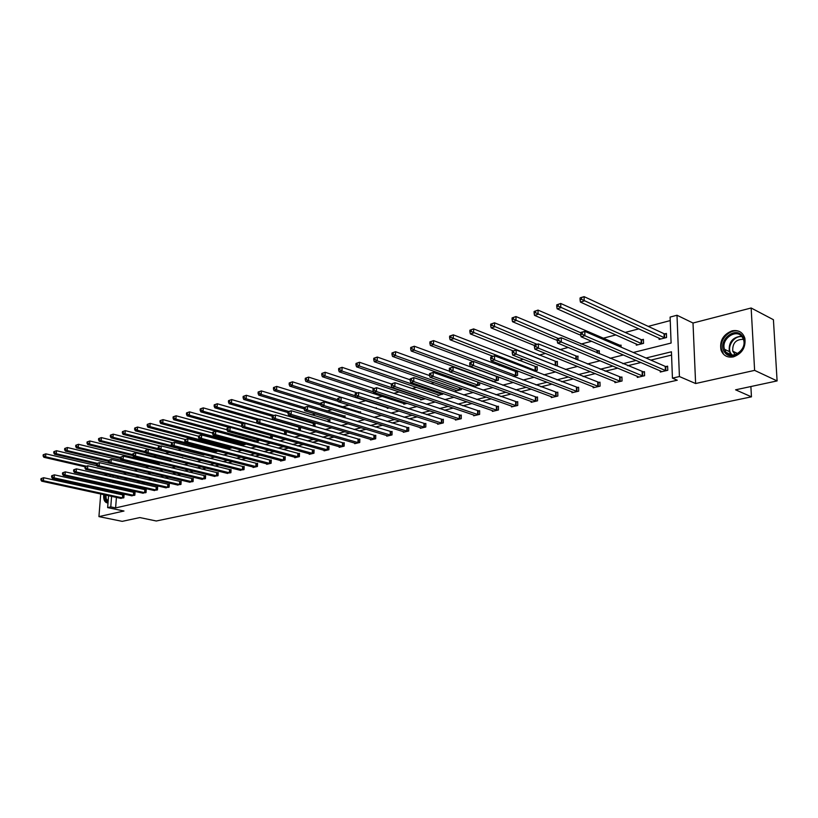 <?xml version="1.0" encoding="UTF-8"?>
<svg xmlns="http://www.w3.org/2000/svg" width="818" height="818" viewBox="0 0 818 818"><rect width="100%" height="100%" fill="white"/><g stroke="black" fill="none" stroke-linecap="round" stroke-linejoin="round"><path stroke-width="1.23" d="M733.419 356.873C727.325 357.885 723.184 355.595 720.995 350.012C719.492 340.82 723.184 334.439 732.09 330.85C738.521 329.715 742.785 332.21 744.871 338.304C745.924 347.405 742.1 353.601 733.419 356.873M108.017 502.804L106.452 502.671C104.254 501.536 103.354 498.857 103.733 494.624M104.602 491.066L105.082 489.9M107.414 486.598L108.947 485.585M101.943 478.663L101.831 480.094M101.524 483.929L101.422 485.268M101.125 489.031L101.023 490.279M100.726 493.98L98.927 516.608L123.978 511.025L107.639 507.6L108.569 495.677M777.1 380.912L754.615 370.38L751.149 307.997L773.419 319.715L777.1 380.912L735.576 389.818L751.445 396.832L156.299 520.994L139.837 517.569L122.23 521.352L98.927 516.608M107.311 474.348L104.111 475.176M670.239 320.584L648.234 326.382M638.899 328.836L625.197 332.445M615.913 334.889L602.784 338.345M591.608 341.29L580.964 344.092M568.193 347.456L559.727 349.685M545.453 353.437L539.031 355.124M523.336 359.266L518.868 360.441M501.833 364.92L499.215 365.615M480.912 370.431L480.043 370.656M471.107 373.008L470.176 373.253M452.466 377.916L450.299 378.489M434.276 382.701L430.943 383.581M416.536 387.374L412.078 388.55M399.215 391.934L393.703 393.386M382.303 396.382L375.779 398.1M365.779 400.738L358.304 402.701M349.041 405.145L342.405 406.894M332.057 409.613L326.934 410.963M315.472 413.98L311.811 414.941M299.296 418.233L297.016 418.836M283.498 422.395L282.547 422.65M219.551 439.235L218.529 439.501M206.586 442.64L204.704 443.141M193.886 445.984L191.187 446.7M181.443 449.256L177.966 450.176M169.254 452.466L165.185 453.54M156.514 455.82L153.426 456.638M143.896 459.143L141.892 459.675M131.555 462.395L130.583 462.651M633.326 352.486L671.097 343.049L670.106 317.077L676.997 315.247L679.421 376.546L672.437 378.141L671.435 351.791L646.015 358.008M751.149 307.997L693.01 323.018L676.997 315.247M751.445 396.832L750.883 386.536M637.263 376.219L637.294 377.425L644.594 375.707L644.461 371.638L642.825 372.026M593.132 386.679L593.152 387.773L600.075 386.147L599.983 382.18L598.428 382.548M551.271 396.587L551.281 397.589L557.845 396.045L557.794 392.17L556.322 392.528M511.506 405.994L511.506 406.914L517.743 405.452L517.722 401.669L516.322 401.996M473.683 414.941L473.683 415.779L479.614 414.389L479.624 410.687L478.295 411.004M437.661 423.448L437.661 424.225L443.315 422.906L443.346 419.286L442.078 419.583M403.325 431.556L403.315 432.282L408.703 431.014L408.765 427.477L407.558 427.763M370.554 439.286L370.534 439.961L375.687 438.755L375.769 435.299L374.613 435.565M339.235 446.679L339.214 447.313L344.143 446.158L344.245 442.763L343.141 443.029M309.276 453.745L309.255 454.327L313.969 453.223L314.092 449.91L313.038 450.156M280.605 460.503L280.584 461.055L285.093 460.002L285.226 456.741L284.224 456.986M253.13 466.976L253.099 467.497L257.425 466.485L257.578 463.295L256.607 463.52M226.77 473.182L230.901 472.702L231.065 469.573L230.134 469.798M201.473 479.144L205.43 478.673L205.615 475.606L204.715 475.82M177.169 484.869L180.972 484.409L181.156 481.393L180.297 481.597M153.794 490.371L157.455 489.921L157.659 486.966L156.831 487.16M131.309 495.667L134.827 495.227L135.042 492.324L134.244 492.508M671.558 355.084L650.852 360.114M640.995 362.507L627.651 365.748M617.846 368.131L605.075 371.229M595.31 373.601L583.111 376.566M573.398 378.928L561.721 381.761M552.058 384.112L540.892 386.822M531.271 389.153L520.596 391.75M511.025 394.071L500.82 396.546M491.301 398.857L481.536 401.229M472.068 403.53L462.732 405.8M453.315 408.08L444.389 410.247M435.023 412.528L426.495 414.603M417.18 416.863L409.02 418.847M399.757 421.086L391.955 422.988M382.752 425.217L375.298 427.027M366.137 429.256L359.02 430.984M349.92 433.192L343.11 434.849M334.061 437.047L327.568 438.622M318.57 440.81L312.364 442.313M303.417 444.481L297.507 445.922M288.611 448.08L282.967 449.45M274.122 451.597L268.733 452.906M259.94 455.043L254.807 456.291M246.075 458.407L241.187 459.593M232.496 461.71L227.833 462.835M219.204 464.941L214.766 466.015M206.177 468.101L201.964 469.123M193.426 471.188L189.428 472.17M180.942 474.225L177.138 475.146M168.702 477.201L165.093 478.08M156.708 480.115L153.283 480.943M144.95 482.968L141.708 483.755M133.416 485.769L130.348 486.516M122.107 488.51L119.213 489.215M116.79 492.477L116.688 493.714M116.412 497.375L115.614 507.906L677.263 380.206L672.437 378.141M120.389 498.234L123.835 497.804L124.05 494.921L123.273 495.115M142.444 493.039L146.033 492.6L146.238 489.665L145.43 489.859M165.369 487.651L169.101 487.191L169.295 484.205L168.447 484.409M189.203 482.037L193.079 481.567L193.263 478.53L192.383 478.734M213.999 476.199L218.038 475.718L218.212 472.62L217.291 472.835M239.817 470.115L244.02 469.624L244.183 466.464L243.232 466.689M266.719 463.775L266.699 464.307L271.116 463.274L271.259 460.053L270.267 460.289M294.787 457.16L294.766 457.732L299.378 456.649L299.5 453.366L298.468 453.601M324.092 450.248L324.071 450.861L328.887 449.726L329 446.372L327.916 446.628M354.715 443.029L354.695 443.683L359.736 442.497L359.828 439.072L358.693 439.338M386.75 435.462L386.73 436.168L392.006 434.931L392.078 431.434L390.892 431.71M420.288 427.548L420.278 428.305L425.81 427.006L425.851 423.427L424.614 423.724M455.452 419.245L455.452 420.053L461.25 418.693L461.27 415.043L459.972 415.35M492.354 410.524L492.364 411.403L498.448 409.971L498.438 406.239L497.078 406.556M531.138 401.352L531.138 402.313L537.538 400.81L537.508 396.975L536.066 397.323M571.925 391.699L571.946 392.742L578.684 391.168L578.612 387.241L577.099 387.599M614.901 381.525L614.931 382.66L622.038 381.004L621.925 376.986L620.33 377.364M660.228 370.769L660.279 372.037L667.774 370.278L667.621 366.157L665.944 366.556M115.614 507.906L110.767 506.884L107.639 507.6M693.01 323.018L695.617 383.53L754.615 370.38M695.617 383.53L679.421 376.546M108.855 491.996L108.958 490.749M109.244 487.007L109.346 485.667M109.643 481.853L109.755 480.422M110.062 476.536L110.174 475.002M111.964 491.413L111.862 492.651M111.585 496.332L110.767 506.884M636.159 360.431L622.784 363.703M612.968 366.106L600.187 369.235M590.422 371.628L578.203 374.613M568.479 376.996L556.792 379.859M547.119 382.221L535.943 384.961M526.322 387.313L515.637 389.93M506.066 392.272L495.851 394.777M486.321 397.098L476.557 399.491M467.088 401.812L457.743 404.102M448.325 406.403L439.399 408.591M430.023 410.881L421.495 412.978M412.18 415.258L404.02 417.252M394.757 419.522L386.955 421.423M377.742 423.683L370.298 425.503M361.137 427.742L354.02 429.491M344.92 431.72L338.12 433.376M329.071 435.595L322.578 437.19M313.58 439.389L307.384 440.902M298.437 443.09L292.517 444.542M283.631 446.72L277.987 448.1M269.142 450.268L263.764 451.577M254.981 453.734L249.858 454.982M241.116 457.129L236.238 458.325M227.547 460.442L222.895 461.587M214.265 463.694L209.837 464.777M201.259 466.884L197.056 467.916M188.518 470.002L184.52 470.974M176.044 473.049L172.25 473.98M163.815 476.045L160.216 476.925M151.831 478.98L148.416 479.818M140.093 481.853L136.851 482.651M128.569 484.675L125.512 485.422M117.281 487.436L114.387 488.141M112.864 482.579L115.921 481.812M124.162 479.757L127.393 478.949M135.696 476.874L139.101 476.015M147.455 473.929L151.044 473.029M159.449 470.933L163.242 469.982M171.698 467.876L175.686 466.873M184.193 464.747L188.385 463.704M196.954 461.556L201.361 460.452M209.981 458.305L214.623 457.139M223.283 454.982L228.161 453.755M236.872 451.577L241.995 450.299M250.768 448.111L256.136 446.771M264.96 444.563L270.594 443.151M279.48 440.933L285.38 439.46M294.316 437.221L300.513 435.677M309.501 433.428L315.983 431.812M325.032 429.542L331.822 427.845M340.922 425.575L348.039 423.796M357.19 421.505L364.634 419.644M373.846 417.344L381.648 415.391M390.912 413.08L399.072 411.035M408.386 408.714L416.924 406.577M426.301 404.235L435.237 401.996M444.665 399.644L454.01 397.303M463.489 394.941L473.274 392.497M482.804 390.104L493.039 387.548M502.63 385.155L513.326 382.476M522.968 380.073L534.164 377.272M543.858 374.849L555.565 371.924M565.31 369.491L577.559 366.423M587.355 363.979L600.177 360.769M610.024 358.315L623.428 354.961M113.181 475.687L113.058 477.221M112.761 481.096L112.649 482.528M117.976 476.792L117.864 478.315M664.737 333.887L666.404 333.458L666.558 337.517L659.114 339.409L659.063 338.069M641.793 339.767L643.418 339.347L643.541 343.366L636.302 345.196L636.261 343.928M619.461 345.493L621.036 345.084L621.097 347.159M597.713 351.065L599.257 350.666L599.328 353.795M576.537 356.484L578.029 356.106L577.784 360.053M555.892 361.781L557.355 361.403L557.406 365.227L555.698 365.666M535.78 366.934L537.201 366.566L537.242 370.349L534.215 371.116M516.158 371.965L517.549 371.607L517.569 375.339L513.295 376.423M498.387 376.924L498.387 380.206L492.927 381.597M492.344 381.382L492.344 380.81M497.027 376.863L497.733 376.679M479.685 382.712L479.675 384.961L473.775 386.464L473.775 385.564M461.424 388.305L461.413 389.593L455.657 391.055L455.667 390.196M443.591 393.714L437.967 395.554L437.978 394.716M425.483 398.724L420.687 399.941L420.697 399.133M407.17 403.366L403.816 404.225L403.826 403.448M389.307 407.906L387.323 408.407L387.343 407.661M371.883 412.323L371.219 412.119M375.268 408.07L376.413 407.773L376.403 408.468M359.429 412.129L360.554 411.843L360.523 413.192M343.949 416.096L345.053 415.81L344.991 417.783M328.805 419.971L329.879 419.695L329.797 422.252M314 423.775L315.042 423.499L314.94 426.587M300.523 427.333L300.4 430.472L299.766 430.636M299.5 427.487L300.329 427.272M286.29 431.638L286.188 434.082L284.603 434.481M272.353 435.82L272.271 437.62L269.776 438.243M258.692 439.89L258.641 441.076L255.277 441.924M245.328 443.857L245.298 444.46L241.106 445.524M241.075 445.524L241.106 444.992M232.22 447.722L228.089 448.837L228.11 448.305M218.314 451.199L215.39 451.556M205.011 454.696L202.915 454.736M191.78 458.049L190.686 457.855M181.821 457.64L182.68 457.426L182.639 457.988M170.011 460.667L170.85 460.452L170.788 461.454M158.426 463.642L159.254 463.428L159.162 464.839M147.066 466.546L147.874 466.342L147.751 468.141M136.555 471.373L136.688 469.644M125.573 474.532L125.696 472.906M41.012 478.642L40.9 479.839L41.575 479.665L41.687 478.458L41.012 478.642L43.661 477.722L43.385 480.728L123.058 497.988M41.575 479.665L43.385 480.728L41.687 481.178L121.136 498.438M41.687 478.458L43.661 477.722L124.029 495.197M40.9 479.839L41.687 481.178M43.211 454.757L43.098 455.943L43.773 455.749L43.886 454.552L43.211 454.757L45.839 453.837L45.573 456.802L43.875 457.293L85.031 466.781M96.974 465.728L45.839 453.837L43.886 454.552M86.248 466.199L45.573 456.802L43.773 455.749M43.875 457.293L43.098 455.943M51.687 475.759L51.585 476.966L52.27 476.782L52.383 475.565L51.687 475.759L54.366 474.829L54.09 477.855L134.04 495.411M52.27 476.782L54.09 477.855L52.362 478.325L132.076 495.872M52.383 475.565L54.366 474.829L135.021 492.6M51.585 476.966L52.362 478.325M62.577 472.814L62.475 474.031L63.18 473.847L63.283 472.62L62.577 472.814L65.287 471.874L65.021 474.931L145.226 492.794M63.18 473.847L65.021 474.931L63.252 475.401L143.222 493.264M63.283 472.62L65.287 471.874L146.218 489.951M62.475 474.031L63.252 475.401M53.855 451.648L53.743 452.845L54.438 452.64L54.54 451.444L53.855 451.648L56.514 450.718L56.248 453.714L54.52 454.215L96.575 464.041M108.426 460.422L108.324 461.689L109.091 461.485L109.193 460.217L108.426 460.422L111.248 459.44L111.003 462.62L109.08 463.131L56.514 450.718L54.54 451.444M97.209 463.315L56.248 453.714L54.438 452.64M54.52 454.215L53.743 452.845M64.714 448.479L64.612 449.685L65.317 449.481L65.42 448.274L64.714 448.479L67.403 447.538L67.137 450.565L65.379 451.076L108.365 461.26M147.853 466.649L67.403 447.538L65.42 448.274M108.497 460.381L67.137 450.565L65.317 449.481M65.379 451.076L64.612 449.685M108.088 501.812L105.41 498.908L105.144 494.931M106.013 491.373L106.544 490.217M107.352 490.401L106.81 491.546M105.931 495.105L106.187 498.663L108.14 501.219M104.51 494.798L104.796 499.604L107.455 502.855M109.326 485.984L108.211 486.771M105.87 490.074L105.379 491.24M724.513 352.016C716.65 341.607 735.31 325.135 742.539 336.29C750.617 346.842 731.496 363.345 724.513 352.016M742.325 337.098C736.568 327.998 720.689 339.01 724.503 349.306L725.638 351.658C731.047 360.636 746.946 350.421 743.623 339.94L742.325 337.098M735.198 354.654L732.754 351.208C732.325 343.223 735.883 339.265 743.45 339.337M740.842 332.302C731.813 326.341 717.815 339.736 721.813 350.329L723.194 353.171M73.692 469.808L73.589 471.045L74.305 470.851L74.418 469.614L73.692 469.808L76.422 468.857L76.166 471.945L156.627 490.115M74.305 470.851L76.166 471.945L74.366 472.426L154.592 490.596M74.418 469.614L76.422 468.857L157.639 487.262M73.589 471.045L74.366 472.426M75.798 445.237L75.685 446.464L76.411 446.25L76.514 445.033L75.798 445.237L78.508 444.297L78.252 447.354L76.452 447.865L120.389 458.428L121.176 458.233L121.268 456.945L120.491 457.16L120.389 458.448L121.146 459.9L123.099 459.379L204.541 478.888M159.234 463.734L78.508 444.297L76.514 445.033M120.461 457.518L78.252 447.354L76.411 446.25M76.452 447.865L75.685 446.464M85.031 466.741L84.929 467.988L85.665 467.794L85.767 466.546L85.031 466.741L87.792 465.779L87.536 468.898L168.252 487.395M85.665 467.794L87.536 468.898L85.696 469.389L166.177 487.876M85.767 466.546L87.792 465.779L169.275 484.512M84.929 467.988L85.696 469.389M87.097 441.945L86.994 443.172L87.73 442.967L87.833 441.73L87.097 441.945L89.847 440.984L89.591 444.072L87.761 444.603L132.966 455.626M170.829 460.769L89.847 440.984L87.833 441.73M132.751 454.614L89.591 444.072L87.73 442.967M87.761 444.603L86.994 443.172M96.606 463.612L96.504 464.869L97.26 464.675L97.362 463.417L96.606 463.612L99.397 462.64L99.152 465.79L180.113 484.614M97.26 464.675L99.152 465.79L97.27 466.291L177.997 485.105M97.362 463.417L99.397 462.64L181.136 481.7M96.504 464.869L97.27 466.291M98.63 438.571L98.528 439.818L99.285 439.603L99.377 438.356L98.63 438.571L101.412 437.61L101.156 440.718L99.285 441.26L145.819 452.773M182.659 457.753L101.412 437.61L99.377 438.356M145.307 451.669L101.156 440.718L99.285 439.603M99.285 441.26L98.528 439.818M109.091 461.485L111.003 462.62L192.199 481.771M190.042 482.283L109.08 463.131L108.324 461.689M109.193 460.217L111.248 459.44L193.242 478.847M110.41 435.135L110.307 436.393L111.074 436.178L111.176 434.91L110.41 435.135L113.211 434.154L112.976 437.303L111.064 437.855L191.524 458.111M160.44 446.137L113.211 434.154L111.176 434.91M158.395 448.734L112.976 437.303L111.074 436.178M111.064 437.855L110.307 436.393M202.332 479.399L121.146 459.9M120.491 457.16L123.344 456.168L205.594 475.923M121.268 456.945L123.344 456.168L123.099 459.379L121.176 458.233M122.434 431.628L122.332 432.896L123.109 432.671L123.211 431.403L122.434 431.628L125.266 430.636L125.031 433.816L123.078 434.378L203.774 455.002M172.639 442.835L125.266 430.636L123.211 431.403M171.811 445.769L125.031 433.816L123.109 432.671M123.078 434.378L122.332 432.896M132.813 453.826L132.721 455.125L133.518 454.91L133.61 453.612L132.813 453.826L135.696 452.824L135.461 456.066L217.118 475.933M133.518 454.91L135.461 456.066L133.467 456.608L214.878 476.465M133.61 453.612L135.696 452.824L218.191 472.947M132.721 455.125L133.467 456.608M134.704 428.049L134.612 429.327L135.41 429.092L135.502 427.814L134.704 428.049L137.577 427.047L137.342 430.248L135.359 430.83L216.259 451.833M185.287 439.522L137.577 427.047L135.502 427.814M218.314 451.239L137.342 430.248L135.41 429.092M135.359 430.83L134.612 429.327M145.399 450.432L145.307 451.74L146.125 451.516L146.218 450.207L145.399 450.432L148.324 449.409L148.089 452.691L229.96 472.927M146.125 451.516L148.089 452.691L146.044 453.233L227.67 473.458M146.218 450.207L148.324 449.409L231.044 469.91M145.307 451.74L146.044 453.233M147.25 424.389L147.158 425.677L147.966 425.442L148.058 424.143L147.25 424.389L150.154 423.376L149.929 426.607L147.894 427.2L229.009 448.601M198.569 436.239L150.154 423.376L148.058 424.143M231.289 448.019L149.929 426.607L147.966 425.442M147.894 427.2L147.158 425.677M158.263 446.955L158.171 448.274L159.009 448.049L159.101 446.73L158.263 446.955L161.218 445.922L160.993 449.235L243.069 469.849M159.009 448.049L160.993 449.235L158.907 449.788L240.737 470.401M159.101 446.73L161.218 445.922L244.163 466.812M158.171 448.274L158.907 449.788M160.062 420.646L159.97 421.955L160.798 421.71L160.89 420.401L160.062 420.646L162.997 419.624L162.772 422.896L160.696 423.499L242.016 445.299M212.598 433.019L162.997 419.624L160.89 420.401M244.347 444.706L162.772 422.896L160.798 421.71M160.696 423.499L159.97 421.955M171.412 443.397L171.32 444.736L172.169 444.501L172.261 443.172L171.412 443.397L174.398 442.364L174.173 445.708L256.453 466.71M172.169 444.501L174.173 445.708L172.046 446.27L254.071 467.272M172.261 443.172L174.398 442.364L257.568 463.642M171.32 444.736L172.046 446.27M173.15 416.822L173.068 418.141L173.917 417.896L173.999 416.577L173.15 416.822L176.126 415.789L175.911 419.092L173.784 419.706L255.298 441.924M227.015 428.366L230.144 427.282L229.96 430.769L227.629 431.393L226.944 429.757L227.874 429.511L227.946 428.121L227.015 428.366L226.944 429.757L176.126 415.789L173.999 416.577M257.67 441.321L175.911 419.092L173.917 417.896M173.784 419.706L173.068 418.141M184.848 439.767L184.756 441.117L185.635 440.882L185.717 439.532L184.848 439.767L187.864 438.714L187.659 442.098L270.124 463.509M185.635 440.882L187.659 442.098L185.482 442.681L267.68 464.082M185.717 439.532L187.864 438.714L271.239 460.411M184.756 441.117L185.482 442.681M186.535 412.916L186.453 414.256L187.322 414L187.404 412.661L186.535 412.916L189.541 411.873L189.336 415.207L187.158 415.841L229.337 427.497M241.944 426.505L189.541 411.873L187.404 412.661M271.279 437.865L189.336 415.207L187.322 414M187.158 415.841L186.453 414.256M198.59 436.055L198.508 437.415L199.398 437.18L199.48 435.81L198.59 436.055L201.647 434.992L201.443 438.407L284.081 460.237M199.398 437.18L201.443 438.407L199.214 439L281.586 460.82M199.48 435.81L201.647 434.992L285.216 457.119M198.508 437.415L199.214 439M200.216 408.928L200.134 410.278L201.023 410.012L201.105 408.663L200.216 408.928L203.263 407.865L203.058 411.239L200.839 411.883L243.12 423.775M257.302 423.223L203.263 407.865L201.105 408.663M285.175 434.338L203.058 411.239L201.023 410.012M200.839 411.883L200.134 410.278M212.639 432.252L212.557 433.632L213.467 433.387L213.549 432.006L212.639 432.252L215.737 431.178L215.543 434.624L298.345 456.894M213.467 433.387L215.543 434.624L213.263 435.237L295.799 457.487M213.549 432.006L215.737 431.178L299.49 453.745M212.557 433.632L213.263 435.237M214.214 404.838L214.132 406.198L215.042 405.943L215.114 404.573L214.214 404.838L217.291 403.765L217.097 407.18L214.827 407.834L257.322 420.002M300.513 427.63L217.291 403.765L215.114 404.573M259.48 419.348L217.097 407.18L215.042 405.943M214.827 407.834L214.132 406.198M227.874 429.511L229.96 430.769L312.916 453.479M310.308 454.082L227.629 431.393M227.946 428.121L230.144 427.282L314.081 450.299M228.519 400.667L228.447 402.037L229.377 401.771L229.449 400.391L228.519 400.667L231.637 399.573L231.453 403.018L229.132 403.693L272.2 416.25M315.032 423.918L231.637 399.573L229.449 400.391M273.928 415.442L231.453 403.018L229.377 401.771M229.132 403.693L228.447 402.037M241.729 424.389L241.658 425.8L242.609 425.544L242.68 424.133L241.729 424.389L244.899 423.295L244.725 426.812L327.803 449.982M242.609 425.544L244.725 426.812L242.332 427.456L325.145 450.606M242.68 424.133L244.899 423.295L328.989 446.771M241.658 425.8L242.332 427.456M243.171 396.393L243.099 397.783L244.05 397.507L244.122 396.106L243.171 396.393L246.32 395.288L246.146 398.775L243.764 399.46L287.967 412.579M329.869 420.125L246.32 395.288L244.122 396.106M287.997 411.883L287.936 413.346L288.959 413.07L289.02 411.607L287.997 411.883L288.723 411.434L246.146 398.775L244.05 397.507M243.764 399.46L243.099 397.783M256.791 420.319L256.719 421.751L257.69 421.485L257.762 420.053L256.791 420.319L260.001 419.205L259.827 422.773L343.028 446.413M257.69 421.485L259.827 422.773L257.384 423.427L340.308 447.047M257.762 420.053L260.001 419.205L344.225 443.172M256.719 421.751L257.384 423.427M258.151 392.016L258.089 393.417L259.061 393.141L259.122 391.73L258.151 392.016L261.351 390.902L261.177 394.419L258.744 395.125L304.122 408.857M345.032 416.25L261.351 390.902L259.122 391.73M304.214 407.487L261.177 394.419L259.061 393.141M258.744 395.125L258.089 393.417M272.2 416.157L272.138 417.599L273.14 417.323L273.202 415.881L272.2 416.157L275.461 415.023L275.298 418.622L358.601 442.763M273.14 417.323L275.298 418.622L272.793 419.297L355.82 443.417M273.202 415.881L275.461 415.023L359.818 439.491M272.138 417.599L272.793 419.297M273.498 387.538L273.437 388.959L274.429 388.673L274.49 387.241L273.498 387.538L276.729 386.413L276.576 389.971L274.081 390.687L320.901 405.135M360.544 412.292L276.729 386.413L274.49 387.241M320.728 403.632L276.576 389.971L274.429 388.673M274.081 390.687L273.437 388.959M288.723 411.434L291.29 410.738L291.136 414.389L374.532 439.031M288.959 413.07L291.136 414.389L288.57 415.074L371.679 439.695M289.02 411.607L291.29 410.738L375.759 435.728M287.936 413.346L288.57 415.074M289.204 382.947L289.143 384.388L290.165 384.092L290.226 382.65L289.204 382.947L292.486 381.812L292.333 385.411L289.787 386.147L338.161 401.372M341.086 397.272L292.486 381.812L290.226 382.65M376.403 408.243L375.063 408.039M337.701 399.726L292.333 385.411L290.165 384.092M289.787 386.147L289.143 384.388M304.173 407.517L304.112 408.99L305.165 408.703L305.216 407.231L304.173 407.517L307.507 406.352L307.374 410.043L390.82 435.207M305.165 408.703L307.374 410.043L304.746 410.738L387.906 435.892M305.216 407.231L307.507 406.352L392.067 431.884M304.112 408.99L304.746 410.738M305.298 378.253L305.247 379.705L306.29 379.399L306.341 377.947L305.298 378.253L308.621 377.098L308.478 380.738L305.871 381.495L388.499 408.11M357.272 392.896L308.621 377.098L306.341 377.947M355.298 395.82L308.478 380.738L306.29 379.399M305.871 381.495L305.247 379.705M320.748 403.039L320.697 404.521L321.771 404.235L321.822 402.742L320.748 403.039L324.132 401.863L324 405.585L407.497 431.301M321.771 404.235L324 405.585L321.31 406.311L404.511 431.996M321.822 402.742L324.132 401.863L408.755 427.937M320.697 404.521L321.31 406.311M321.791 373.437L321.74 374.91L322.803 374.603L322.854 373.131L321.791 373.437L325.145 372.272L325.022 375.953L322.343 376.72L405.012 403.918M373.836 388.417L325.145 372.272L322.854 373.131M373.427 391.873L325.022 375.953L322.803 374.603M322.343 376.72L321.74 374.91M337.742 398.438L337.691 399.951L338.795 399.654L338.846 398.141L337.742 398.438L341.167 397.251L341.045 401.024L424.562 427.293M338.795 399.654L341.045 401.024L338.284 401.761L421.515 428.008M338.846 398.141L341.167 397.251L425.851 423.908M337.691 399.951L338.284 401.761M338.683 368.509L338.642 369.992L339.736 369.675L339.787 368.192L338.683 368.509L342.088 367.323L341.975 371.045L339.235 371.832L421.914 399.624M391.362 384.01L342.088 367.323L339.787 368.192M424.951 398.857L341.975 371.045L339.736 369.675M339.235 371.832L338.642 369.992M355.155 393.734L355.114 395.258L356.249 394.951L356.29 393.427L355.155 393.734L358.632 392.528L358.529 396.341L442.047 423.203M356.249 394.951L358.529 396.341L355.697 397.098L438.918 423.928M356.29 393.427L358.632 392.528L443.346 419.777M355.114 395.258L355.697 397.098M356.014 363.448L355.973 364.961L357.098 364.634L357.139 363.12L356.014 363.448L359.46 362.251L359.358 366.014L356.546 366.832L439.225 395.237M410.166 379.808L359.46 362.251L357.139 363.12M442.323 394.44L359.358 366.014L357.098 364.634M356.546 366.832L355.973 364.961M373.028 388.898L372.998 390.442L374.153 390.135L374.194 388.591L373.028 388.898L376.556 387.681L376.464 391.536L459.941 419M374.153 390.135L376.464 391.536L373.56 392.313L456.741 419.757M374.194 388.591L376.556 387.681L461.26 415.544M372.998 390.442L373.56 392.313M373.775 358.264L373.744 359.787L374.9 359.45L374.93 357.926L373.775 358.264L377.282 357.047L377.19 360.85L374.296 361.689L456.945 390.738M429.573 375.574L377.282 357.047L374.93 357.926M460.125 389.93L377.19 360.85L374.9 359.45M374.296 361.689L373.744 359.787M391.362 383.949L391.331 385.503L392.528 385.186L392.558 383.622L391.362 383.949L394.941 382.712L394.859 386.607L478.285 414.706M392.528 385.186L394.859 386.607L391.883 387.415L475.002 415.472M392.558 383.622L394.941 382.712L479.624 411.209M391.331 385.503L391.883 387.415M392.006 352.947L391.975 354.491L393.161 354.143L393.192 352.599L392.006 352.947L395.554 351.709L395.472 355.564L392.517 356.423L475.094 386.127M449.685 371.341L395.554 351.709L393.192 352.599M478.356 385.298L395.472 355.564L393.161 354.143M392.517 356.423L391.975 354.491M410.186 378.857L410.155 380.442L411.382 380.114L411.413 378.529L410.186 378.857L413.806 377.609L413.744 381.556L497.078 410.299M411.382 380.114L413.744 381.556L410.687 382.374L493.714 411.086M411.413 378.529L413.806 377.609L498.438 406.771M410.155 380.442L410.687 382.374M410.708 347.486L410.677 349.041L411.894 348.693L411.924 347.129L410.708 347.486L414.307 346.239L414.245 350.135L411.198 351.014L493.694 381.403M498.387 377.088L414.307 346.239L411.924 347.129M497.037 380.554L414.245 350.135L411.894 348.693M411.198 351.014L410.677 349.041M429.511 373.642L429.491 375.237L430.738 374.9L430.759 373.294L429.511 373.642L433.182 372.364L433.131 376.362L516.342 405.779M430.738 374.9L433.131 376.362L429.992 377.2L512.896 406.587M430.759 373.294L433.182 372.364L517.733 402.221M429.491 375.237L429.992 377.2M429.91 341.883L429.89 343.458L431.137 343.1L431.158 341.515L429.91 341.883L433.56 340.615L433.509 344.562L430.391 345.462L473.152 361.556M517.559 372.19L433.56 340.615L431.158 341.515M516.178 375.697L433.509 344.562L431.137 343.1M430.391 345.462L429.89 343.458M449.348 368.274L449.338 369.889L450.626 369.542L450.646 367.926L449.348 368.274L453.08 366.985L453.049 371.035L536.107 401.147M450.626 369.542L453.049 371.035L449.818 371.893L532.569 401.975M450.646 367.926L453.08 366.985L537.508 397.548M449.338 369.889L449.818 371.893M449.624 336.126L449.614 337.722L450.892 337.353L450.902 335.758L449.624 336.126L453.325 334.838L453.295 338.836L450.094 339.756L492.784 356.239M537.211 367.18L453.325 334.838L450.902 335.758M535.81 370.707L450.892 337.353M450.094 339.756L449.614 337.722M469.747 362.763L469.736 364.399L471.066 364.041L471.066 362.405L469.747 362.763L473.53 361.454L473.51 365.554L556.373 396.393M471.066 364.041L473.51 365.554L470.197 366.444L552.743 397.241M471.066 362.405L473.53 361.454L557.804 392.763M469.736 364.399L470.197 366.444M469.88 330.216L469.869 331.832L471.188 331.454L471.199 329.828L469.88 330.216L473.632 328.908L473.622 332.957L470.33 333.908L512.937 350.789M557.365 362.026L473.632 328.908L471.199 329.828M555.943 365.595L471.188 331.454M470.33 333.908L469.869 331.832M490.698 357.098L490.698 358.754L492.068 358.386L492.068 356.73L490.698 357.098L494.542 355.769L494.542 359.92L577.171 391.515M492.068 358.386L494.542 359.92L491.137 360.83L573.449 392.395M492.068 356.73L494.542 355.769L578.623 387.855M490.698 358.754L491.137 360.83M490.698 324.143L490.698 325.779L492.047 325.38L492.047 323.744L490.698 324.143L494.512 322.813L494.512 326.903L491.127 327.885L534.42 345.513M578.04 356.75L494.512 322.813L492.047 323.744M537.007 344.286L492.047 325.38M491.127 327.885L490.698 325.779M512.252 351.27L512.262 352.957L513.663 352.578L513.653 350.891L512.252 351.27L516.148 349.92L516.168 354.133L598.52 386.515M513.663 352.578L516.168 354.133L512.661 355.073L594.696 387.405M513.653 350.891L516.148 349.92L599.993 382.814M512.262 352.957L512.661 355.073M512.088 317.895L512.099 319.552L513.489 319.143L513.479 317.486L512.088 317.895L515.964 316.546L515.984 320.697L512.508 321.699L557.242 340.431M599.267 351.331L515.964 316.546L513.479 317.486M558.357 338.509L513.489 319.143M512.508 321.699L512.099 319.552M534.42 345.278L534.43 346.985L535.872 346.597L535.862 344.889L534.767 344.889L538.377 343.908L538.418 348.171L620.443 381.372M535.872 346.597L538.418 348.171L534.808 349.143L616.516 382.292M535.862 344.889L538.377 343.908L621.936 377.63M534.43 346.985L534.808 349.143M534.103 311.474L534.113 313.151L535.545 312.732L535.534 311.055L534.103 311.474L538.029 310.104L538.07 314.306L534.491 315.339L580.852 335.319M621.056 345.779L538.029 310.104L535.534 311.055M582.242 332.353L584.798 331.362L584.88 335.728L665.392 370.503L665.239 366.382L584.798 331.362L580.974 332.394L580.739 334.521L582.273 334.102L582.242 332.353L580.708 332.773L535.545 312.732M534.491 315.339L534.113 313.151M557.232 339.112L557.252 340.84L558.735 340.441L558.714 338.713L557.539 338.734L561.25 337.722L561.312 342.047L642.958 376.096M558.735 340.441L561.312 342.047L557.6 343.039L638.919 377.037M558.714 338.713L561.25 337.722L644.482 372.313M557.252 340.84L557.6 343.039M556.741 304.858L556.761 306.566L558.234 306.136L558.213 304.429L556.741 304.858L560.729 303.478L560.8 307.732L557.109 308.795L637.917 344.787M643.439 340.063L641.097 339.593L560.729 303.478L558.213 304.429M641.915 343.775L558.234 306.136M557.109 308.795L556.761 306.566M665.392 370.503L666.087 370.666M582.273 334.102L584.88 335.728L581.056 336.75L661.946 371.638M665.239 366.382L667.652 366.853M580.739 334.521L581.056 336.75M580.044 298.059L580.074 299.787L581.598 299.347L581.557 297.619L580.31 297.762L584.103 296.648L584.185 300.963L580.391 302.057L660.77 338.989M666.435 334.204L664.042 333.703L584.103 296.648L581.557 297.619M664.881 337.946L581.598 299.347M580.391 302.057L580.074 299.787M122.465 497.896L122.68 495.023M122.874 497.968L123.089 495.084M124.765 472.692L124.643 474.317M124.356 472.589L124.234 474.215M133.436 495.33L133.651 492.426M133.855 495.391L134.06 492.487M144.622 492.702L144.827 489.767M145.042 492.773L145.246 489.839M135.737 469.42L135.614 471.148M135.328 469.327L135.205 471.056M146.882 466.526L146.79 467.916M146.473 466.454L146.381 467.814M731.364 355.053L729.298 351.576C728.46 342.272 732.539 337.128 741.537 336.147M742.049 336.74C733.899 335.124 726.139 347.405 731.149 353.897L732.171 355.104M156.023 490.023L156.228 487.068M156.442 490.094L156.647 487.139M158.242 463.612L158.181 464.604M157.833 463.54L157.762 464.501M167.649 487.293L167.843 484.317M168.068 487.364L168.263 484.389M169.827 460.646L169.786 461.209M169.408 460.575L169.377 461.107M179.5 484.512L179.694 481.505M179.919 484.593L180.113 481.577M191.586 481.679L191.77 478.642M192.015 481.751L192.199 478.714M203.917 478.786L204.101 475.718M204.347 478.857L204.52 475.79M216.504 475.831L216.678 472.732M216.934 475.912L217.107 472.814M229.347 472.824L229.51 469.696M229.766 472.896L229.94 469.767M231.126 447.436L231.095 447.988M230.707 447.323L230.676 447.916M242.445 469.747L242.609 466.587M242.874 469.829L243.038 466.669M244.214 443.56L244.153 444.675M243.784 443.448L243.723 444.593M255.829 466.608L255.983 463.417M256.259 466.689L256.412 463.499M257.558 439.583L257.476 441.291M257.128 439.471L257.046 441.209M269.49 463.397L269.633 460.176M269.93 463.479L270.073 460.258M271.187 435.503L271.085 437.845M270.758 435.38L270.656 437.753M283.447 460.125L283.58 456.873M283.887 460.207L284.02 456.955M285.104 431.301L284.981 434.307M284.674 431.178L284.541 434.225M297.701 456.781L297.834 453.499M298.141 456.863L298.273 453.581M299.306 427.456L299.184 430.462M298.867 427.364L298.744 430.34M312.271 453.366L312.394 450.043M312.711 453.448L312.834 450.125M313.795 423.744L313.703 426.229M313.355 423.652L313.263 426.106M327.159 449.869L327.272 446.516M327.609 449.951L327.711 446.597M328.611 419.941L328.539 421.873M328.171 419.849L328.1 421.74M342.384 446.291L342.486 442.906M342.824 446.383L342.936 442.998M343.744 416.065L343.703 417.395M343.304 415.973L343.263 417.262M357.947 442.64L358.049 439.215M358.396 442.732L358.488 439.307M359.225 412.098L359.214 412.783M358.785 411.996L358.765 412.65M373.877 438.908L373.959 435.442M374.317 439L374.409 435.544M390.166 435.084L390.237 431.587M390.615 435.176L390.687 431.679M406.832 431.168L406.894 427.64M407.282 431.27L407.344 427.732M423.898 427.17L423.949 423.591M424.358 427.262L424.399 423.693M441.372 423.07L441.413 419.45M441.832 423.172L441.863 419.552M442.129 393.213L442.119 394.409M441.679 393.059L441.669 394.307M459.276 418.867L459.297 415.217M459.726 418.969L459.757 415.319M459.921 387.783L459.91 389.889M459.471 387.62L459.46 389.787M477.61 414.562L477.62 410.871M478.07 414.665L478.08 410.973M478.152 382.159L478.141 385.268M477.692 381.996L477.681 385.155M496.403 410.155L496.393 406.413M496.863 410.258L496.853 406.526M496.812 376.832L496.823 380.523M496.352 376.709L496.362 380.411M515.667 405.636L515.647 401.853M516.127 405.748L516.107 401.965M515.943 371.924L515.964 375.656M515.483 371.812L515.504 375.544M535.422 400.994L535.391 397.17M535.882 401.106L535.851 397.282M535.555 366.893L535.596 370.677M535.095 366.781L535.136 370.554M555.688 396.239L555.637 392.374M556.148 396.362L556.097 392.487M555.667 361.74L555.729 365.564M555.207 361.617L555.269 365.441M576.485 391.362L576.414 387.446M576.946 391.485L576.874 387.568M576.312 356.454L576.363 359.47M575.852 356.321L575.903 359.286M597.825 386.352L597.733 382.384M598.295 386.474L598.203 382.507M597.488 351.024L597.539 353.039M597.028 350.891L597.068 352.844M619.747 381.208L619.635 377.2M620.208 381.331L620.105 377.323M619.236 345.452L619.257 346.362M618.766 345.319L618.797 346.157M642.263 375.932L642.13 371.863M642.723 376.055L642.6 371.996M641.568 339.726L641.69 343.734M641.097 339.593L641.23 343.601M665.862 370.626L665.709 366.515M664.502 333.846L664.656 337.906M664.042 333.703L664.185 337.762M720.995 350.012L721.844 350.411M106.452 502.671L107.301 502.845M732.754 351.208L737.652 353.55M731.445 355.063L729.298 351.576L724.503 349.306M726.231 352.415L731.128 354.726"/></g></svg>
